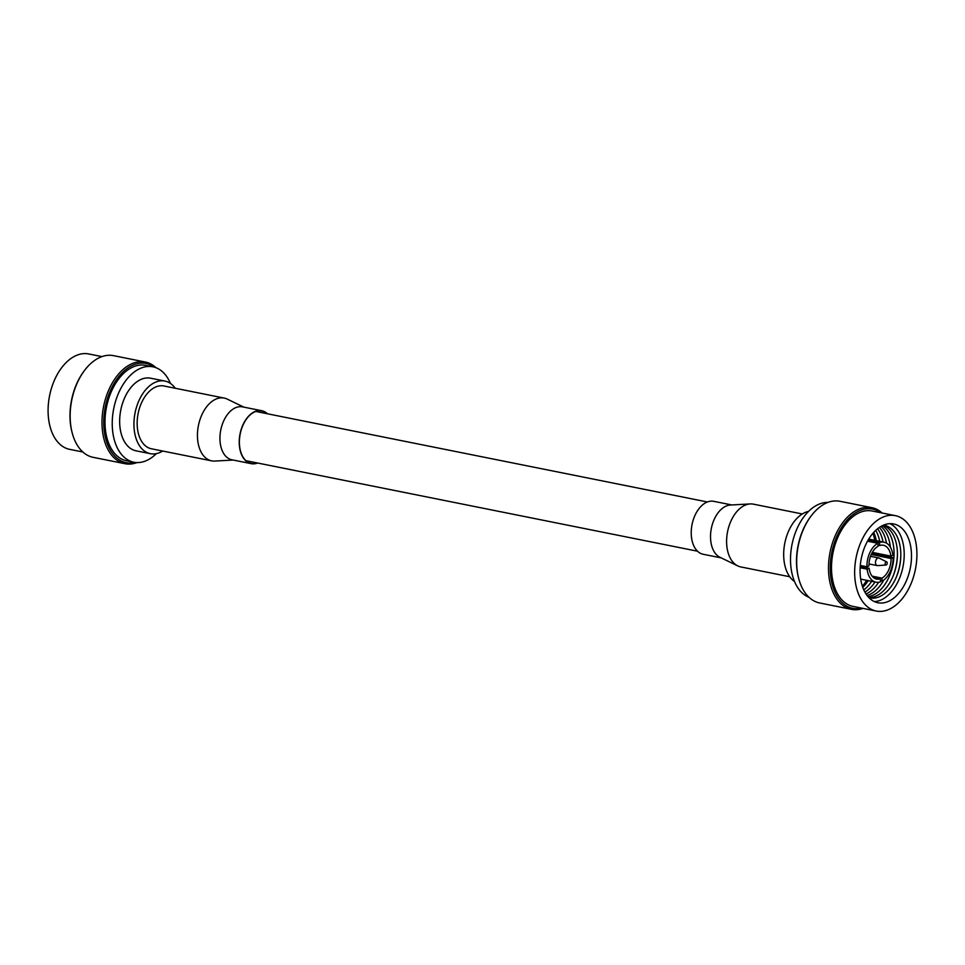 <?xml version="1.0" encoding="UTF-8"?>
<svg xmlns="http://www.w3.org/2000/svg" width="965" height="965" viewBox="0 0 965 965"><rect width="100%" height="100%" fill="white"/><g stroke="black" fill="none" stroke-linecap="round" stroke-linejoin="round"><path stroke-width="1.45" d="M162.687 451.029A37.032 23.003 -78.7 0 1 150.359 453.683A37.032 23.003 -78.7 0 1 134.063 427.905A37.032 23.003 -78.7 0 1 164.918 381.066A37.032 23.003 -78.7 0 1 175.268 388.256M150.359 453.683L136.077 450.824A37.032 23.003 -78.7 0 1 119.781 425.046A37.032 23.003 -78.7 0 1 150.637 378.208L164.918 381.066M156.39 453.622A48.648 30.217 -78.7 0 1 133.797 462.211A48.648 30.217 -78.7 0 1 112.398 428.339A48.648 30.217 -78.7 0 1 152.916 366.821A48.648 30.217 -78.7 0 1 170.455 383.443M133.797 462.211L126.56 460.751A48.648 30.217 -78.7 0 1 105.161 426.892A48.648 30.217 -78.7 0 1 145.691 365.361L152.916 366.821M154.243 367.134A50.59 31.423 101.3 0 0 119.467 375.759A50.59 31.423 101.3 0 0 103.918 427.447A50.59 31.423 101.3 0 0 135.136 462.428M137.03 462.573A51.845 32.207 -78.7 0 1 124.968 463.707A51.845 32.207 -78.7 0 1 102.157 427.604A51.845 32.207 -78.7 0 1 145.353 362.032A51.845 32.207 -78.7 0 1 156.041 367.725M145.353 362.032L113.52 355.651A51.845 32.207 101.3 0 0 84.51 370.476A51.845 32.207 101.3 0 0 70.324 421.223A51.845 32.207 101.3 0 0 72.085 432.465A51.845 32.207 101.3 0 0 93.135 457.326L124.968 463.707M72.085 432.465L71.88 431.644A50.59 31.423 -78.7 0 1 70.156 420.68A50.59 31.423 -78.7 0 1 84.003 371.151L84.51 370.476M82.845 451.994L69.649 449.352A48.648 30.217 -78.7 0 1 48.25 415.481A48.648 30.217 -78.7 0 1 88.78 353.962L101.964 356.604M243.831 407.121L227.221 399.088A32.014 19.879 101.3 0 0 224.206 398.075L163.929 385.988A32.014 19.879 101.3 0 0 137.259 426.47A32.014 19.879 101.3 0 0 151.336 448.761L211.625 460.848A32.014 19.879 101.3 0 0 214.797 461.065L233.216 460.052M224.206 398.075A32.014 19.879 101.3 0 0 197.548 438.556A32.014 19.879 101.3 0 0 211.625 460.848M267.474 413.792A26.984 16.767 101.3 0 0 261.805 410.728L242.517 406.868A26.984 16.767 101.3 0 0 220.032 441.005A26.984 16.767 101.3 0 0 231.902 459.786L251.202 463.658A26.984 16.767 101.3 0 0 257.595 463.019M267.04 413.695A26.743 16.61 101.3 0 0 261.756 410.981A26.743 16.61 101.3 0 0 239.477 444.793A26.743 16.61 101.3 0 0 251.25 463.405A26.743 16.61 101.3 0 0 257.173 462.935M261.805 410.728A26.984 16.767 101.3 0 0 239.32 444.865A26.984 16.767 101.3 0 0 251.202 463.658M789.732 576.744L740.794 566.925A32.014 19.879 -78.7 0 1 737.779 565.912A32.014 19.879 -78.7 0 1 726.705 544.646A32.014 19.879 -78.7 0 1 750.203 503.935A32.014 19.879 -78.7 0 1 753.375 504.152L802.313 513.971M737.779 565.912L719.95 557.275A26.984 16.767 -78.7 0 1 710.614 539.351A26.984 16.767 -78.7 0 1 730.421 505.021L750.203 503.935M721.169 557.879L703.196 554.272A26.984 16.767 -78.7 0 1 691.314 535.479A26.984 16.767 -78.7 0 1 713.798 501.342L731.784 504.948M891.045 558.482L893.047 557.589A20.398 12.666 101.3 0 1 882.143 581.099L881.938 578.119A17.261 10.724 101.3 0 0 891.045 558.482L871.238 554.513M872.071 576.141L881.938 578.119M873.265 577.42L880.333 578.831L880.55 581.811A20.398 12.666 101.3 0 1 875.991 582.184L860.696 579.121M860.225 566.491L869.127 568.264A17.261 10.724 101.3 0 0 876.606 579.109A17.261 10.724 101.3 0 0 880.333 578.831M880.478 580.761L882.143 581.099M871.805 553.331L893.047 557.589M860.153 567.77L867.125 569.169A20.398 12.666 101.3 0 0 875.991 582.184M867.125 569.169L869.127 568.264M867.511 541.208L877.848 543.283L878.066 546.25A17.261 10.724 101.3 0 0 868.958 565.888L866.956 566.793L860.31 565.454M877.981 545.201L879.658 545.539L879.453 542.559L868.03 540.279M872.312 552.378L890.876 556.105A17.261 10.724 101.3 0 0 883.385 545.261A17.261 10.724 101.3 0 0 879.658 545.539M877.848 543.283A20.398 12.666 101.3 0 0 866.956 566.793M890.876 556.105L892.878 555.213A20.398 12.666 101.3 0 0 884.012 542.185A20.398 12.666 101.3 0 0 879.453 542.559M862.384 586.25A40.168 24.957 101.3 0 0 866.679 580.327M875.086 553.982A40.168 24.957 101.3 0 0 875.171 552.957M874.7 540.316A40.168 24.957 101.3 0 0 873.011 533.199M873.735 532.378A37.032 23.003 -78.7 0 1 876.304 540.641M877.076 553.343A37.032 23.003 -78.7 0 1 877.004 554.368M868.283 580.641A37.032 23.003 -78.7 0 1 862.734 587.275M880.333 555.044A40.168 24.957 101.3 0 0 880.418 554.006A37.032 23.003 -78.7 0 1 880.382 555.044M875.725 530.364A37.032 23.003 -78.7 0 1 879.682 541.317M871.66 581.316A37.032 23.003 -78.7 0 1 863.796 589.905M808.61 511.378A37.032 23.003 101.3 0 0 783.797 558.156A37.032 23.003 101.3 0 0 794.545 581.557M883.711 555.719A40.168 24.957 101.3 0 0 883.795 554.682A37.032 23.003 -78.7 0 1 883.759 555.719M827.97 502.427A48.648 30.217 101.3 0 0 790.673 564.32A48.648 30.217 101.3 0 0 808.96 597.275M877.595 528.76A37.032 23.003 -78.7 0 1 883.059 541.992M875.038 581.992A37.032 23.003 -78.7 0 1 864.893 592.112M887.088 556.395A40.168 24.957 101.3 0 0 887.173 555.357A37.032 23.003 -78.7 0 1 887.125 556.407M798.598 578.107L798.393 577.287A50.59 31.423 -78.7 0 1 796.668 566.322A50.59 31.423 -78.7 0 1 810.516 516.806L811.022 516.118A51.845 32.207 101.3 0 0 796.837 566.865A51.845 32.207 101.3 0 0 798.598 578.107A51.845 32.207 101.3 0 0 819.647 602.968L851.48 609.349A51.845 32.207 -78.7 0 1 828.67 573.258A51.845 32.207 -78.7 0 1 871.865 507.674A51.845 32.207 -78.7 0 1 882.155 513.006M871.865 507.674L840.033 501.293A51.845 32.207 101.3 0 0 811.022 516.118M879.332 527.469A37.032 23.003 -78.7 0 1 886.521 543.15M878.681 582.269A37.032 23.003 -78.7 0 1 866.003 593.97M863.036 608.396A51.845 32.207 -78.7 0 1 851.48 609.349M890.466 557.07A40.168 24.957 101.3 0 0 890.55 556.045A37.032 23.003 -78.7 0 1 890.502 557.082M880.659 512.705A50.59 31.423 101.3 0 0 845.931 521.462A50.59 31.423 101.3 0 0 830.431 573.089A50.59 31.423 101.3 0 0 861.54 608.095M895.351 515.648L872.191 511.016A48.648 30.217 101.3 0 0 831.673 572.534A48.648 30.217 101.3 0 0 853.072 606.406L876.22 611.038A48.648 30.217 101.3 0 0 916.75 549.519A48.648 30.217 101.3 0 0 895.351 515.648A48.648 30.217 101.3 0 0 854.821 577.179A48.648 30.217 101.3 0 0 876.22 611.038M880.912 526.48A37.032 23.003 -78.7 0 1 890.381 547.191M883.807 580.025A37.032 23.003 -78.7 0 1 867.077 595.489M889.983 574.718A40.168 24.957 101.3 0 0 894.036 554.477M860.213 574.766A40.168 24.957 101.3 0 0 877.885 602.739A40.168 24.957 101.3 0 0 911.358 551.932A40.168 24.957 101.3 0 0 893.687 523.959A40.168 24.957 101.3 0 0 860.213 574.766M874.338 601.569A40.168 24.957 101.3 0 0 904.072 550.46A40.168 24.957 101.3 0 0 889.947 523.669M882.263 525.744A37.032 23.003 -78.7 0 1 893.928 549.724A37.032 23.003 -78.7 0 1 868.042 596.696M883.542 525.153A37.032 23.003 -78.7 0 1 900.683 551.075A37.032 23.003 -78.7 0 1 868.995 597.721M893.361 575.393A40.168 24.957 101.3 0 0 897.414 555.152M896.738 576.069A40.168 24.957 101.3 0 0 900.791 555.828M883.277 525.274A37.032 23.003 -78.7 0 1 897.305 550.4A37.032 23.003 -78.7 0 1 868.79 597.516M886.027 565.032L877.619 565.623A3.896 2.413 -78.7 0 1 877.209 565.599A3.896 2.413 -78.7 0 1 875.496 562.1A3.896 2.413 -78.7 0 1 877.716 558.096A3.896 2.413 -78.7 0 1 878.741 557.963A3.896 2.413 -78.7 0 1 879.127 558.096L886.654 561.883A1.628 1.013 -78.7 0 1 887.197 563.427A1.628 1.013 -78.7 0 1 886.28 564.959A1.628 1.013 -78.7 0 1 886.027 565.032A1.628 1.013 -78.7 0 1 885.134 563.693A1.628 1.013 -78.7 0 1 886.063 561.883A1.628 1.013 -78.7 0 1 886.654 561.883M884.012 542.185L868.717 539.121M878.741 557.963L870.526 556.322M877.209 565.599L868.995 563.946M255.834 411.452L707.405 501.981M245.966 460.691L697.526 551.208"/></g></svg>
